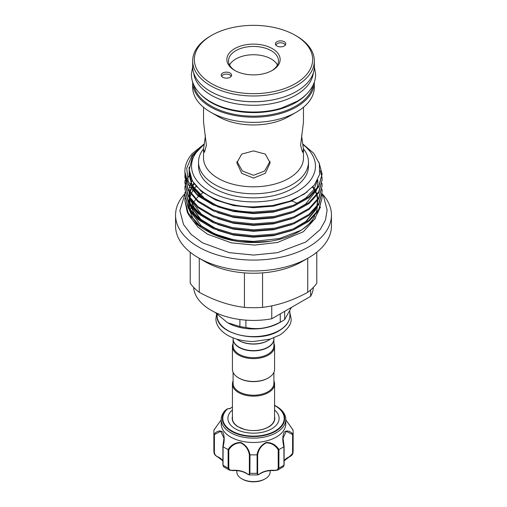 <?xml version="1.0" encoding="UTF-8"?>
<svg xmlns="http://www.w3.org/2000/svg" width="507" height="507" viewBox="0 0 507 507"><rect width="100%" height="100%" fill="white"/><g stroke="black" fill="none" stroke-linecap="round" stroke-linejoin="round"><path stroke-width="0.76" d="M265.275 478.766L264.572 479.178A15.654 9.037 180 0 1 247.517 481.137A15.654 9.037 180 0 1 242.428 479.178L241.725 478.766A16.655 9.614 0 0 0 247.131 480.851A16.655 9.614 0 0 0 265.275 478.766A16.655 9.614 0 0 0 270.155 471.966L270.155 470.629M232.428 406.956A28.912 16.693 180 0 0 230.203 408.503A10.66 6.154 180 0 1 227.935 408.838L227.478 408.984A0.665 0.463 47.3 0 0 227.079 408.997A31.174 17.998 180 0 0 241.573 435.177A31.174 17.998 180 0 0 279.42 428.548A31.174 17.998 180 0 0 275.542 405.822L274.572 405.283A31.174 17.998 180 0 1 275.542 405.822L276.347 406.284A32.309 18.658 180 0 1 285.809 419.479A32.309 18.658 180 0 1 241.136 436.711A32.309 18.658 180 0 1 221.191 419.479A32.309 18.658 180 0 1 225.691 409.973L225.761 409.922M221.191 419.479L221.191 423.827A32.309 18.658 0 0 0 241.136 441.065A32.309 18.658 0 0 0 285.809 423.827L285.809 419.479M214.049 429.866L221.191 419.821L214.017 429.955A39.641 22.885 0 0 0 213.859 431.989A39.641 22.885 0 0 0 214.017 434.017C217.357 430.792 220.298 430.158 222.839 432.116C224.55 436.083 224.639 440.938 223.093 446.667A39.641 22.885 0 0 0 228.068 449.544C231.255 444.747 235.502 442.402 240.8 442.497C245.768 444.873 248.829 448.968 249.983 454.785A39.641 22.885 0 0 0 257.017 454.785C258.183 448.955 261.232 444.861 266.181 442.503C271.505 442.402 275.757 444.753 278.932 449.544A39.641 22.885 0 0 0 283.907 446.667C282.367 440.938 282.45 436.09 284.148 432.141C286.702 430.158 289.643 430.785 292.983 434.017A39.641 22.885 0 0 0 293.141 431.989A39.641 22.885 0 0 0 292.983 429.955L285.809 419.84L292.951 429.866M232.428 409.986A25.61 14.785 0 0 0 243.702 432.046A25.61 14.785 0 0 0 273.425 427.68A25.61 14.785 0 0 0 274.572 409.986M274.572 416.615A21.294 12.295 180 0 1 269.394 426.571C262.664 430.5 254.609 431.539 245.217 429.67L237.606 426.571A21.294 12.295 180 0 1 232.428 416.615M233.1 372.328L233.1 383.438A20.4 11.781 0 0 0 245.692 394.319A20.4 11.781 0 0 0 267.924 391.765A20.4 11.781 0 0 0 273.9 383.438L273.9 372.328M233.1 380.947A21.072 12.162 0 0 0 232.428 383.983A21.072 12.162 0 0 0 245.439 395.219A21.072 12.162 0 0 0 268.399 392.583A21.072 12.162 0 0 0 274.572 383.983A21.072 12.162 0 0 0 273.9 380.947M273.9 338.968A20.4 11.781 180 0 1 273.9 339.107A20.4 11.781 180 0 1 267.924 347.434A20.4 11.781 180 0 1 245.692 349.988A20.4 11.781 180 0 1 233.1 339.107A20.4 11.781 180 0 1 233.1 338.968M273.9 339.107L273.9 345.907A20.4 11.781 180 0 1 267.924 354.235A20.4 11.781 180 0 1 245.692 356.789A20.4 11.781 180 0 1 233.1 345.907L233.1 339.107M273.9 343.416A21.072 12.162 180 0 1 274.572 346.446A21.072 12.162 180 0 1 268.399 355.052A21.072 12.162 180 0 1 245.439 357.689A21.072 12.162 180 0 1 232.428 346.446A21.072 12.162 180 0 1 233.1 343.416M274.572 346.446L274.572 369.292A21.072 12.162 180 0 1 268.399 377.899L268.399 377.899A21.072 12.162 180 0 1 238.601 377.899A21.072 12.162 180 0 1 232.428 369.292L232.428 346.446M267.924 378.171L268.399 377.899L267.924 378.171A20.4 11.781 180 0 1 239.076 378.171A20.4 11.781 180 0 1 238.841 378.032M239.19 347.232A20.071 11.585 180 0 0 239.31 347.301A20.071 11.585 180 0 0 267.69 347.301L267.924 347.162A20.4 11.781 0 0 0 273.9 338.834L273.9 337.884M280.251 313.871L280.251 322.135A41.054 23.702 0 0 0 282.532 320.918L282.532 320.918A41.054 23.702 0 0 0 284.649 319.6L291.474 307.388M279.23 322.82A36.39 21.009 0 0 0 279.237 322.82L282.532 320.918L279.237 322.82A36.39 21.009 0 0 1 227.763 322.82L239.9 326.521A41.054 23.702 0 0 0 245.908 327.452C257.322 330.019 268.767 328.251 280.251 322.135M238.841 340.501A20.4 11.781 0 0 0 239.076 340.634A20.4 11.781 0 0 0 267.924 340.634L268.399 340.362A21.072 12.162 0 0 0 270.269 339.126M200.582 94.277A59.959 34.615 0 0 0 211.102 102.477A59.959 34.615 0 0 0 306.418 94.277M193.839 84.992A59.959 34.615 0 0 0 211.102 106.014A59.959 34.615 0 0 0 273.647 114.138A59.959 34.615 0 0 0 313.161 84.992M229.722 98.903A59.959 34.615 0 0 0 277.278 98.903M193.668 72.888A59.959 34.615 0 0 0 211.102 95.132A59.959 34.615 0 0 0 274.648 103.048A59.959 34.615 0 0 0 313.332 72.888M253.5 93.662A59.161 34.153 0 0 0 308.155 72.577A59.161 34.153 0 0 0 295.334 35.357A59.161 34.153 0 0 0 253.5 25.35A59.161 34.153 0 0 0 211.666 35.357A59.161 34.153 0 0 0 198.845 72.577A59.161 34.153 0 0 0 253.5 93.662M295.334 35.357L296.513 36.035A60.827 35.116 180 0 1 314.327 60.865A60.827 35.116 180 0 1 253.5 95.981A60.827 35.116 180 0 1 192.673 60.865A60.827 35.116 180 0 1 210.487 36.035L211.666 35.357M253.5 74.89A26.649 15.387 180 0 1 234.659 70.384A26.649 15.387 180 0 1 228.879 53.615A26.649 15.387 180 0 1 253.5 44.122A26.649 15.387 180 0 1 278.121 53.615A26.649 15.387 180 0 1 272.341 70.384A26.649 15.387 180 0 1 253.5 74.89M271.733 70.727A24.982 14.424 0 0 0 278.482 60.865A24.982 14.424 0 0 0 253.5 46.441A24.982 14.424 0 0 0 228.518 60.865A24.982 14.424 0 0 0 235.267 70.727M226.414 72.146A5.197 3.004 180 0 1 231.515 75.714A5.197 3.004 180 0 1 226.414 78.148A5.197 3.004 180 0 1 221.305 75.714A5.197 3.004 180 0 1 226.414 72.146M221.774 76.5A4.664 2.693 180 0 1 226.414 74.085A4.664 2.693 180 0 1 231.053 76.5M280.586 46.866A5.197 3.004 180 0 1 275.485 44.439A5.197 3.004 180 0 1 280.586 40.864A5.197 3.004 180 0 1 285.695 44.439A5.197 3.004 180 0 1 280.586 46.866M275.947 45.224A4.664 2.693 180 0 1 280.586 42.803A4.664 2.693 180 0 1 285.226 45.224M203.535 107.275L203.535 122.06L206.393 145.275L204.467 152.315L203.535 149.261L205.417 135.661M301.583 135.661L303.465 149.261L302.533 152.315L300.607 145.275L303.465 122.06L303.465 107.275M270.054 161.372L264.616 171.011L253.5 175.289L242.378 171.005L236.946 161.372M253.5 178.109L241.719 173.312L236.845 162.861L241.719 154.084L253.5 150.909L265.288 154.084L270.155 162.861L265.269 173.318L253.5 178.109M229.57 65.016A24.982 14.424 180 0 1 253.5 54.737A24.982 14.424 180 0 1 277.43 65.016M322.097 193.706A77.945 45.003 180 0 1 331.445 215.082L331.445 225.957A77.945 45.003 180 0 1 308.617 257.784L301.906 261.656A68.451 39.521 180 0 1 262.556 272.886A68.451 39.521 180 0 1 253.5 273.235A68.451 39.521 180 0 1 244.444 272.886L244.444 307.369A68.451 39.521 0 0 0 253.5 307.717A68.451 39.521 0 0 0 262.556 307.369C277.703 305.544 292.761 300.524 307.73 292.311A68.451 39.521 0 0 0 316.793 283.248L316.793 252.226M314.327 60.865L314.327 66.575A60.827 35.116 180 0 1 253.5 101.698A60.827 35.116 180 0 1 192.673 66.575L192.673 60.865M314.327 82.115A60.827 35.116 180 0 1 253.5 117.199A60.827 35.116 180 0 1 192.673 82.115L192.673 87.248A60.827 35.116 180 0 0 210.487 112.079A60.827 35.116 180 0 0 253.5 122.364A60.827 35.116 180 0 0 296.513 112.079A60.827 35.116 180 0 0 314.327 87.248L314.327 82.115M296.513 112.079L288.832 116.515A49.965 28.848 180 0 1 253.5 124.963A49.965 28.848 180 0 1 218.168 116.515L210.487 112.079M303.465 149.261L303.465 157.962A49.965 28.848 180 0 1 253.5 186.81A49.965 28.848 180 0 1 203.535 157.962L203.535 149.261M303.459 148.817A54.965 31.732 180 0 1 308.465 162.044A54.965 31.732 180 0 1 253.5 193.775A54.965 31.732 180 0 1 198.535 162.044A54.965 31.732 180 0 1 203.541 148.817M308.465 162.044L308.465 166.125A54.965 31.732 180 0 1 253.5 197.857A54.965 31.732 180 0 1 198.535 166.125L198.535 162.044M318.973 162.386L322.122 173.958L318.764 185.904L309.017 196.653L293.832 205.126L274.705 210.456L253.5 212.103C229.418 211.4 210.418 205.24 196.507 193.623A68.622 39.616 180 0 1 184.878 171.562A68.622 39.616 180 0 1 192.438 153.482L204.004 144.127M184.878 171.784L188.236 184.548L197.983 195.886L213.168 204.948L232.295 210.868L253.5 213.105L274.705 211.457L293.832 206.127L309.017 197.66L318.764 186.906L322.122 173.958M322.116 174.459L319.6 164.579M320.151 170.663L321.92 176.911M321.983 177.412L322.122 179.858L318.764 191.811L309.017 202.559L293.832 211.026L274.705 216.356L253.5 218.004L232.295 215.767L213.168 209.847L197.983 200.785L188.236 189.447L184.878 176.911L185.004 174.459M184.878 176.911L188.236 190.448L197.983 201.786L213.168 210.849L232.295 216.774L253.5 219.005L274.705 217.364L293.832 212.027L309.017 203.56L318.764 192.812L322.122 179.858M321.983 183.312L322.122 185.765L318.764 197.711L309.017 208.459L293.832 216.926L274.705 222.262L253.5 223.904L232.295 221.673L213.168 215.748L197.983 206.691L188.236 195.347L184.878 182.812L185.004 180.359M184.878 182.812L188.236 196.355L197.983 207.693L213.168 216.749L232.295 222.674L253.5 224.905L274.705 223.264L293.832 217.934L309.017 209.461L318.764 198.712L322.122 185.765M321.983 189.212L322.122 191.665L318.764 203.611L309.017 214.36L293.832 222.833L274.705 228.163L253.5 229.804L232.295 227.573L213.168 221.648L197.983 212.591L188.236 201.254L184.878 188.712L185.004 186.265M184.878 188.712L188.236 202.255L197.983 213.593L213.168 222.655L232.295 228.575L253.5 230.812L274.705 229.164L293.832 223.834L309.017 215.361L318.764 204.613L322.122 191.665M321.983 195.119L322.122 197.565L318.764 209.511L309.017 220.266L293.832 228.733L274.705 234.063L253.5 235.711L232.295 233.474L213.168 227.554L197.983 218.492L188.236 207.154L184.878 194.618L185.004 192.166M184.878 194.618L188.236 208.155L197.983 219.493L213.168 228.556L232.295 234.475L253.5 236.712L274.705 235.071L293.832 229.734L309.017 221.267L318.764 210.519L322.122 197.565M189.637 174.864L189.422 175.194M189.092 175.72L187.4 178.819M186.532 180.866L185.739 183.312M185.613 183.813L185.131 186.265M185.061 186.766L184.884 189.212M206.995 230.932L208.77 231.959C221.413 238.822 236.325 242.327 253.5 242.466L268.311 241.395L253.5 242.238L227.992 239.025L204.98 229.779A68.622 39.616 180 0 0 237.244 240.255L232.295 239.374L213.168 233.454L197.983 224.392L188.236 213.054L184.878 200.518L185.004 198.066M184.878 200.518L187.248 212.078A68.622 39.616 180 0 0 204.98 229.779M331.445 215.082A77.945 45.003 180 0 1 253.5 260.085A77.945 45.003 180 0 1 175.555 215.082A77.945 45.003 180 0 1 184.897 193.718M308.617 257.784A77.945 45.003 180 0 1 253.5 270.96A77.945 45.003 180 0 1 198.383 257.784A77.945 45.003 180 0 1 175.555 225.957L175.555 215.082M291.867 200.981A68.451 39.521 180 0 1 297.381 203.377M303.078 144.666A61.955 35.769 180 0 1 308.915 182.127A61.955 35.769 180 0 1 253.5 201.894A61.955 35.769 180 0 1 198.085 182.127A61.955 35.769 180 0 1 203.922 144.666M303.002 144.165L313.63 153.171L319.328 163.533L319.632 174.408L314.473 184.884L304.27 194.067L289.852 201.159L272.436 205.563L253.5 206.875C220.089 206.805 189.84 189.827 189.168 170.149L192.483 156.429L203.966 144.387M317.268 206.938A63.806 36.84 180 0 1 315.722 213.865M314.784 215.95A63.806 36.84 180 0 1 300.017 230.913M237.244 240.255L253.5 241.427L279.541 238.512L301.494 230.089L298.617 231.743A63.806 36.84 180 0 1 253.5 242.536A63.806 36.84 180 0 1 208.383 231.743A63.806 36.84 180 0 1 207.243 231.072M301.494 230.089L314.479 219.455L320.487 206.957M269.407 241.25L268.311 241.395M232.428 383.983L232.428 418.389A21.072 12.162 0 0 0 245.439 429.625A21.072 12.162 0 0 0 268.399 426.989A21.072 12.162 0 0 0 274.572 418.389L274.572 383.983M190.683 205.043A63.806 36.84 180 0 1 190.822 204.6M200.645 190.866A63.806 36.84 180 0 1 201.07 190.505M190.277 210.12A63.806 36.84 180 0 1 190.974 207.731M191.576 206.203A63.806 36.84 180 0 1 192.33 204.606M192.66 203.985A63.806 36.84 180 0 1 193.142 203.13M193.509 202.527A63.806 36.84 180 0 1 194.143 201.564M194.536 201.006A63.806 36.84 180 0 1 195.55 199.663M196.019 199.093A63.806 36.84 180 0 1 196.456 198.573M196.925 198.047A63.806 36.84 180 0 1 198.56 196.348M199.891 195.1A63.806 36.84 180 0 1 202.876 192.66M192.679 190.809L192.267 191.462M190.531 194.796L189.846 196.539M189.086 199.143L188.617 201.919M188.541 202.787L188.826 208.181M189.143 209.702L193.009 218.257L200.126 226.052M203.979 144.292L192.109 155.446L186.703 168.248L188.262 181.405L196.507 193.623M199.27 258.291L199.27 292.311A68.451 39.521 0 0 1 190.207 283.248L190.207 252.226M262.556 272.886L262.556 307.369M307.73 292.311L307.73 258.291M244.444 272.886A68.451 39.521 180 0 1 205.094 261.656L198.383 257.784M244.444 307.369C229.468 305.594 214.41 300.575 199.27 292.311M310.614 289.985L310.614 296.342L271.765 318.77L271.765 305.854M193.598 287.323A59.959 34.615 0 0 0 271.765 318.77M310.614 296.342A59.959 34.615 0 0 0 313.402 287.323M233.1 337.884L233.1 338.834A20.4 11.781 0 0 0 239.076 347.162A20.4 11.781 0 0 0 267.924 347.162L267.69 347.301M236.731 339.126A21.072 12.162 0 0 0 238.601 340.362A21.072 12.162 0 0 0 268.399 340.362L267.924 340.634M215.126 312.394L227.332 322.566M284.649 319.6L284.649 311.33M239.9 319.511L239.9 326.521M245.908 327.452L245.908 320.132M249.983 454.785L249.907 473.272L249.152 474.913L247.327 474.051A0.665 0.425 -54.5 0 1 247.194 473.747C248.557 474.875 249.279 474.641 249.362 473.05L249.362 454.735C248.31 449.158 245.432 445.209 240.73 442.884C235.704 442.896 231.724 445.203 228.784 449.817L228.068 449.544M223.093 446.667L223.042 465.134L223.492 466.694L229.5 470.154L228.125 468.069L228.125 449.576M222.89 460.933L218.048 457.149A0.665 0.342 -65 0 0 218.333 457.086C215.931 456.268 214.493 454.76 214.024 452.555L214.017 434.017M214.024 452.555A39.641 22.885 0 0 1 213.859 450.482L214.024 452.555A0.665 0.387 0 0 0 214.41 452.871C214.822 454.747 215.988 456.072 217.909 456.845A16.325 9.424 180 0 1 222.89 460.8M214.017 429.955L214.41 429.778M292.983 434.017L292.945 452.979L289.402 456.775M292.59 429.778L292.983 429.955M278.932 449.544L278.875 468.069L277.5 470.154L274.205 470.306C276.53 470.547 277.861 469.824 278.216 468.132L278.216 449.817C275.276 445.19 271.277 442.884 266.226 442.89C261.555 445.222 258.697 449.17 257.638 454.735L257.017 454.785M257.638 454.735L257.638 473.05C257.721 474.641 258.443 474.875 259.806 473.747A0.665 0.425 -125.5 0 1 259.673 474.051C263.456 471.491 268.311 470.338 274.236 470.585L277.5 470.154L283.508 466.694L283.958 465.134L283.907 446.667M259.673 474.051L257.848 474.913L257.093 473.272L257.093 454.785M228.784 449.817L228.784 468.132C229.132 469.824 230.47 470.547 232.795 470.306A16.325 9.424 180 0 1 247.194 473.747M247.327 474.051C243.544 471.491 238.689 470.338 232.764 470.585L229.5 470.154L232.795 470.306M288.667 457.086A0.665 0.342 -115 0 0 288.952 457.149A0.665 0.342 -115 0 0 289.091 456.845C291.012 456.072 292.178 454.747 292.59 452.871L292.59 434.556L286.265 431.324L283.033 438.213L283.958 446.642M223.042 446.642L223.967 438.206L220.722 431.318L214.41 434.556L214.024 434.068M278.216 449.817L278.875 449.576M292.59 434.556L292.976 434.068M214.055 452.985C214.246 454.443 215.57 455.831 218.048 457.149A0.665 0.342 -65 0 1 217.909 456.845M249.362 454.735L249.907 454.785M236.845 470.629L236.845 471.966A16.655 9.614 0 0 0 241.725 478.766M227.478 408.984A30.705 17.726 0 0 0 241.75 434.765A30.705 17.726 0 0 0 279.275 428.022A30.705 17.726 0 0 0 274.572 405.492M279.23 330.437A36.39 21.009 0 0 0 289.89 315.576C289.719 321.527 286.119 326.578 279.097 330.741C258.234 344.082 215.538 333.955 217.11 315.576A36.39 21.009 0 0 0 239.57 334.988A36.39 21.009 0 0 0 279.23 330.437M208.77 231.959L207.559 231.243M196.424 186.734L196.735 186.392M291.759 230.539L273.406 235.685L253.5 237.206L233.594 235.096L217.516 230.311M201.856 221.375L194.238 213.504L190.068 205.196M189.637 203.56L189.086 197.806L190.036 204.144M189.136 196.881L189.77 192.958M189.96 192.235L191.145 188.953M191.665 187.831L194.327 183.445M291.759 224.633L273.406 229.779L253.5 231.306L233.594 229.189L217.516 224.405M201.856 215.475L194.238 207.604L190.068 199.289M189.637 197.66L189.079 192.166M189.504 188.268L189.77 187.058M190.214 185.505L190.835 183.781M192.128 181.037L192.426 180.498M291.759 218.732L273.406 223.879L253.5 225.406L233.594 223.289L217.516 218.504M190.835 177.881L190.974 177.551M291.759 212.832L273.406 217.978L253.5 219.506L233.594 217.389L217.516 212.604M189.852 174.928L189.948 174.592M291.759 206.932L273.406 212.078L253.5 213.599L233.594 211.482L217.516 206.704M201.856 197.768L192.229 186.722L189.079 174.928L189.326 171.594M307.229 191.95L291.367 201.184L273.406 206.172L253.5 207.699L233.594 205.582L215.633 200.005L201.38 191.481L192.229 180.815L189.079 169.027L189.143 167.272M215.862 234.576L201.38 225.951L190.676 211.945M190.036 210.05L189.079 203.694M189.092 202.711L189.605 198.617M189.783 197.876L190.886 194.523M191.164 193.877L192.717 190.854M193.249 189.986L196.31 185.923M312.99 186.646L315.443 190.588M315.753 191.221L317.014 194.485M317.224 195.208L317.876 199.15M317.921 200.088L317.167 206.083M316.602 207.851L305.62 221.819L293.319 228.936M215.862 228.67L201.38 220.051L190.676 206.045M189.092 196.805L189.605 192.717M189.783 191.976L190.651 189.212M191.405 187.438L191.988 186.265M192.318 185.651L193.763 183.312M215.862 222.769L201.38 214.15L190.676 200.145M190.036 198.243L189.079 191.887M189.092 190.905L189.212 189.212M189.453 187.596L189.605 186.81M190.024 185.169L192.159 180.029M190.651 177.412L190.778 177.082M317.699 179.801L317.921 182.843L317.167 188.376M316.602 190.144L305.62 204.112L293.319 211.229M317.731 179.732L313.941 189.479L305.62 198.212L293.319 205.329M215.862 205.062L201.38 196.443L192.229 185.777L189.079 173.99L189.212 171.512M222.934 446.572L222.934 464.748A0.665 0.387 0 0 0 223.042 465.134A39.641 22.885 0 0 0 228.125 468.069A0.665 0.387 0 0 0 228.784 468.132M292.59 452.871A0.665 0.387 0 0 0 292.976 452.555A39.641 22.885 0 0 0 293.141 450.482L292.945 452.979C292.697 454.595 291.367 455.983 288.952 457.149L284.11 460.933M278.216 468.132A0.665 0.387 0 0 0 278.875 468.069A39.641 22.885 0 0 0 283.958 465.134A0.665 0.387 0 0 0 284.11 464.887L284.11 464.887A0.665 0.387 0 0 0 284.066 464.748L284.066 446.572M249.362 473.05A0.665 0.387 0 0 0 249.907 473.272A39.641 22.885 0 0 0 257.093 473.272A0.665 0.387 0 0 0 257.638 473.05M259.806 473.747A16.325 9.424 180 0 1 274.205 470.306M284.11 460.8A16.325 9.424 180 0 1 289.091 456.845M214.41 434.556L214.41 452.871M223.492 466.694L222.89 464.887L222.89 446.496M192.673 66.544L191.373 74.326C191.393 78.414 192.4 82.343 194.409 86.12C197.743 92.255 203.098 97.439 210.475 101.692C228.796 112.529 258.583 115.146 281.379 108.105L297.584 101.064C304.428 96.926 309.435 91.944 312.591 86.12C314.6 82.343 315.608 78.414 315.627 74.326L314.327 66.544M216.654 313.985L215.925 318.542C215.69 322.972 218.308 329.715 227.542 335.241C234.95 339.379 243.696 341.464 253.779 341.49L270.307 339.113L280.098 334.861C288.109 329.043 291.772 323.605 291.075 318.542L289.89 312.743M289.89 315.576L289.89 311.532M192.223 219.594L198.098 227.231L207.464 234.152L231.312 242.859L254.59 245.084L277.43 242.479L303.338 231.75L315.43 218.244M184.884 194.067L179.865 210.627L183.547 224.569L191.24 234.507L202.47 242.802L229.284 252.644L253.563 255.078L277.519 252.682L305.917 241.978L320.297 229.449L325.437 220.108L327.129 210.082L323.675 196.767L322.078 194.01M191.342 217.712L190.822 216.312M208.383 231.743L207.933 231.49M184.878 171.562L184.878 172.012M312.54 187.146L313.979 189.212M314.34 189.802L315.037 191.057M315.36 191.69L315.582 192.166M315.88 192.837L316.66 194.967M316.945 195.975L317.54 199.644M317.585 200.582L316.805 206.577M316.229 208.339L315.386 210.291L306.418 221.134L292.97 229.075M216.236 228.822L200.189 218.973L191.069 206.564M190.41 204.676L189.409 198.319M189.422 197.331L189.453 196.735M189.605 195.119L189.948 193.218M190.207 192.166L190.936 189.922M191.766 187.977L192.318 186.874M192.654 186.265L194.149 183.87M216.236 205.215L205.538 199.473L192.191 185.41L189.409 174.389L189.453 173.128M239.076 340.634L238.601 340.362M217.11 315.576L217.11 314.441M239.076 378.171L238.601 377.899M230.698 408.243L227.117 408.959M213.859 450.482L213.859 431.989M293.141 450.482L293.141 431.989M257.848 474.913L249.152 474.913M222.89 446.483L223.967 438.333M284.11 446.483L283.033 438.213M284.11 446.496L284.11 464.887L283.508 466.694"/></g></svg>
